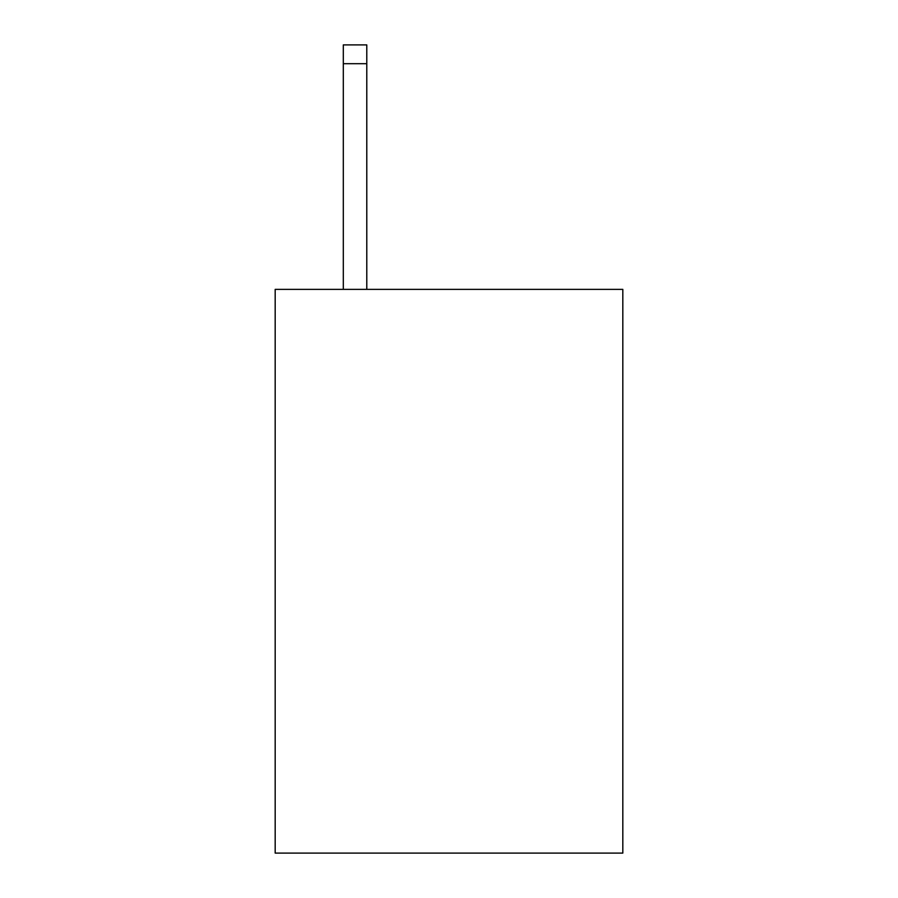 <?xml version="1.0" encoding="UTF-8"?>
<svg xmlns="http://www.w3.org/2000/svg" width="898" height="898" viewBox="0 0 898 898"><rect width="100%" height="100%" fill="white"/><g stroke="black" fill="none" stroke-linecap="round" stroke-linejoin="round"><path stroke-width="1.35" d="M622.819 289.369L622.819 853.1L275.181 853.1L275.181 289.369L622.819 289.369M366.788 289.369L366.788 63.691L343.305 63.691L343.305 44.9L366.788 44.9L366.788 63.691M343.305 289.369L343.305 63.691"/></g></svg>
